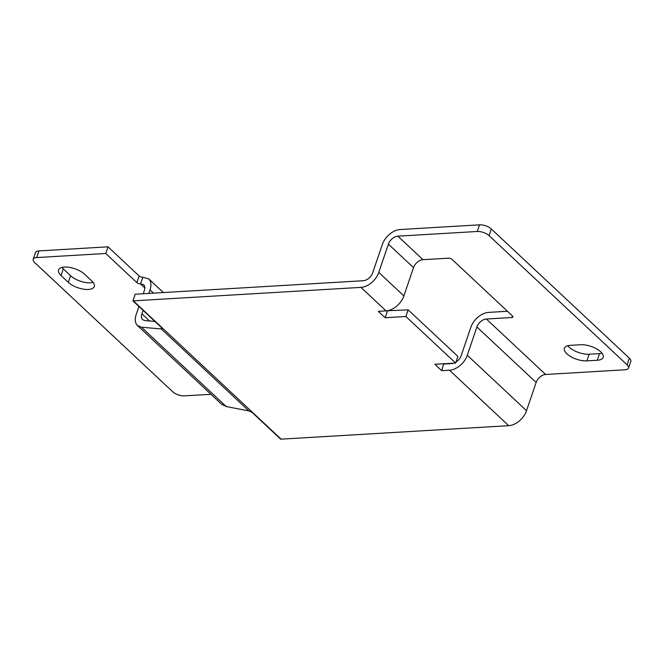<?xml version="1.0" encoding="UTF-8"?>
<svg xmlns="http://www.w3.org/2000/svg" width="664" height="664" viewBox="0 0 664 664"><rect width="100%" height="100%" fill="white"/><g stroke="black" fill="none" stroke-linecap="round" stroke-linejoin="round"><path stroke-width="1" d="M567.811 345.736A15.023 6.449 -161.2 0 0 589.159 354.227L599.517 353.613A15.023 6.449 -161.2 0 0 602.024 353.24M489.077 235.637L627.073 364.81A8.839 3.793 18.8 0 1 628.534 368.063L630.8 361.415A8.839 3.793 -161.2 0 0 629.339 358.162L491.343 228.989A8.839 3.793 -161.2 0 0 479.557 224.83L400.135 229.528A16.617 10.881 133.1 0 0 382.323 244.501L372.703 272.763A8.839 5.785 133.1 0 1 363.225 280.731L135.63 294.202A8.839 5.785 133.1 0 1 135.19 294.21L132.924 300.867A16.617 10.881 133.1 0 0 133.364 300.85L360.959 287.379A16.617 10.881 133.1 0 0 378.779 272.406L388.398 244.144A8.839 5.785 133.1 0 1 397.877 236.177L477.291 231.479A8.839 3.793 18.8 0 1 489.077 235.637L491.343 228.989M507.462 311.258L488.646 312.379A16.617 10.881 -46.9 0 0 470.826 327.352L461.206 355.605A8.839 5.785 -46.9 0 1 455.944 362.104M597.26 360.262L586.901 360.876A15.023 6.449 18.8 0 1 571.09 356.817A15.023 6.449 18.8 0 1 564.392 348.276A15.023 6.449 18.8 0 1 570.318 345.355L580.676 344.74A15.023 6.449 18.8 0 1 596.488 348.808A15.023 6.449 18.8 0 1 603.186 357.348A15.023 6.449 18.8 0 1 597.26 360.262L599.517 353.613M628.534 368.063A8.839 3.793 18.8 0 1 625.048 369.782L545.625 374.479L486.38 319.027L511.936 317.508L512.467 315.948M511.936 317.508A2.648 1.137 18.8 0 0 512.981 316.994A2.648 1.137 18.8 0 0 512.542 316.022L452.076 259.425A2.648 1.137 18.8 0 0 448.54 258.171L422.985 259.69L397.877 236.177M210.945 394.3L184.443 395.868A8.839 3.793 18.8 0 1 172.657 391.71L34.661 262.537A8.839 3.793 18.8 0 1 33.2 259.284A8.839 3.793 18.8 0 1 36.686 257.566L38.952 250.917L108.016 246.825L105.75 253.474L36.686 257.566M148.819 293.422L150.022 289.894C151.575 285.014 151.143 281.337 148.736 278.863L142.669 277.203A2.648 1.137 -161.2 0 1 139.133 275.958L108.016 246.825M149.583 320.978L141.888 313.781L143.059 310.354M141.888 313.781C141.067 316.379 141.299 318.33 142.577 319.65L144.71 320.554L154.895 321.434M545.625 374.479A8.839 5.785 133.1 0 0 536.147 382.447L526.527 410.701A16.617 10.881 133.1 0 1 508.715 425.674L281.121 439.153A16.617 10.881 133.1 0 1 280.681 439.17L252.029 412.352L248.834 410.9L161.286 328.946L161.999 328.614M138.917 306.477L136.186 314.487C134.643 319.376 135.066 323.053 137.473 325.526L141.49 327.219L161.286 328.946L161.576 327.684L132.924 300.867M248.834 410.9L226.241 406.551L221.593 404.26L137.473 325.526M144.81 287.977L140.411 283.852L143.64 284.74C144.918 286.051 145.142 288.01 144.32 290.608L143.25 293.754M387.104 310.777L408.144 309.856L457.886 356.41L455.62 363.059L434.903 364.287L441.726 370.678L443.71 363.764M453.703 363.175A8.839 5.785 -46.9 0 1 451.727 363.573L443.992 364.03M486.38 319.027A8.839 5.785 -46.9 0 0 476.901 326.987L467.282 355.248A16.617 10.881 -46.9 0 1 449.462 370.221L441.726 370.678M455.62 363.059L405.878 316.504L385.161 317.732L378.339 311.341L386.074 310.885A16.617 10.881 133.1 0 0 403.886 295.912L413.506 267.65A8.839 5.785 133.1 0 1 422.985 259.69M38.952 250.917A8.839 3.793 -161.2 0 0 35.466 252.635L33.2 259.284M61.976 267.459A15.023 6.449 -161.2 0 0 63.296 268.887L70.608 275.734A15.023 6.449 -161.2 0 0 93.143 282.424M140.411 283.852A2.648 1.137 18.8 0 1 136.875 282.607L139.133 275.958M105.75 253.474L136.875 282.607M68.342 282.383A15.023 6.449 18.8 0 0 83.432 289.155A15.023 6.449 18.8 0 0 94.305 286.533A15.023 6.449 18.8 0 0 91.823 280.996L84.511 274.149A15.023 6.449 18.8 0 0 69.421 267.376A15.023 6.449 18.8 0 0 58.548 269.999A15.023 6.449 18.8 0 0 61.03 275.535L68.342 282.383L70.608 275.734M387.427 311.084L385.161 317.732M408.144 309.856L405.878 316.504M627.073 364.81L629.339 358.162M153.492 293.148L150.022 289.894M281.121 439.153L133.364 300.85M226.241 406.551L141.49 327.219M477.291 231.479L479.557 224.83M536.147 382.447L476.901 326.987M413.506 267.65L388.398 244.144M526.527 410.701L467.282 355.248M403.886 295.912L378.779 272.406M508.715 425.674L449.462 370.221M386.074 310.885L360.959 287.379M61.03 275.535L63.296 268.887M586.901 360.876L589.159 354.227M161.211 328.937L161.626 327.734M140.585 283.843L142.843 277.195M163.369 292.558L148.736 278.863"/></g></svg>
